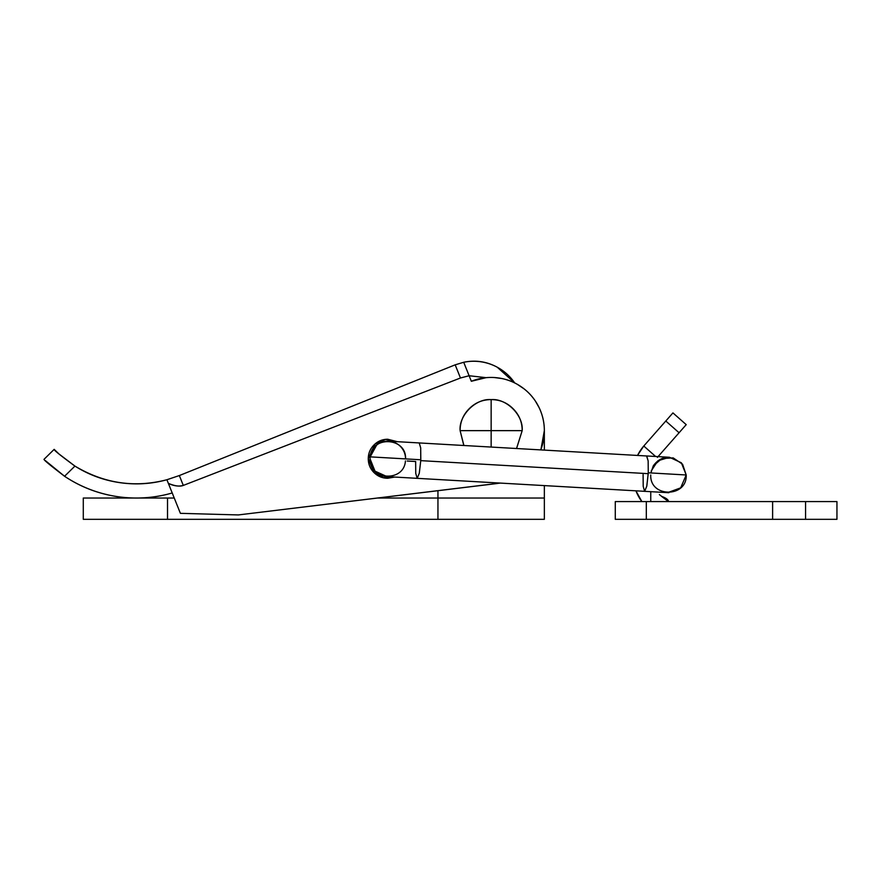 <?xml version="1.0" encoding="UTF-8"?>
<svg xmlns="http://www.w3.org/2000/svg" width="881" height="881" viewBox="0 0 881 881"><rect width="100%" height="100%" fill="white"/><g stroke="black" fill="none" stroke-linecap="round" stroke-linejoin="round"><path stroke-width="1.32" d="M387.001 476.61L374.998 471.148L370.086 458.891A17.73 17.73 0 0 0 387.012 476.61M643.097 474.54L643.207 486.378L644.639 491.378L646.742 486.312L648.218 473.67L420.755 460.642L419.301 473.196L417.209 478.339L415.744 473.427L415.645 461.501L407.176 461.016M390.746 441.304L388.829 441.194C384.138 440.918 379.997 442.295 376.396 445.323C372.806 448.352 370.736 452.195 370.196 456.865A17.73 17.73 0 0 1 388.829 441.194A17.73 17.73 0 0 1 405.546 458.891C406.659 437.306 371.573 435.302 370.196 456.865L420.799 459.772L420.689 447.856L419.224 442.934L420.7 447.933L420.755 460.642L419.279 473.284L417.176 478.339M646.577 455.984L648.152 460.884L648.262 472.8L686.211 474.98L682.577 464.232L673.172 457.889L661.862 458.549L653.25 465.917L650.872 472.954L686.211 474.98L680.672 487.865L667.49 492.688M650.74 474.98L650.751 474.98C649.682 497.842 687.279 497.842 686.211 474.98L650.872 472.954M385.79 476.511A17.73 17.73 0 0 1 370.086 458.891C370.086 463.791 371.815 467.976 375.284 471.434C378.742 474.892 382.927 476.632 387.816 476.632M672.93 412.914L644.529 445.169L665.794 421.019L679.075 432.758L686.211 424.653L658.052 456.622L669.461 457.272L681.354 462.789L686.211 474.98L648.262 472.8L648.163 460.972L646.731 455.973L669.461 457.272L657.854 460.796L651.224 470.939M405.436 460.917C404.071 482.491 368.974 480.486 370.086 458.891A17.73 17.73 0 0 1 370.196 456.865L370.086 458.891L370.196 456.865L420.799 459.772L420.755 460.642L648.218 473.67L648.262 472.8L646.852 485.794M370.196 456.865L376.594 445.158M167.522 498.029L174.251 498.029L167.522 498.029L167.522 519.316L437.945 519.316L437.945 498.029L544.348 498.029L437.945 498.029L437.945 519.316L437.945 498.029L437.945 519.316L544.348 519.316L544.348 485.629L544.348 519.316L83.288 519.316L167.522 519.316L167.522 498.029L135.289 498.029M437.945 498.029L377.542 498.029L437.945 498.029L437.945 490.695L437.945 498.029L377.542 498.029L437.945 498.029M83.288 498.029L133.78 498.029L83.288 498.029L83.288 519.316M544.348 450.103L544.348 430.644L544.348 450.103M464.926 365.296L463.703 362.267L455.18 364.833L179.339 475.553L166.905 479.738L180.396 513.337L238.355 514.933L180.396 513.337L168.359 483.372C174.923 486.081 179.9 486.764 183.303 485.42L460.466 377.993L469.11 375.735L471.335 381.275A53.201 53.201 0 0 1 544.348 430.644A53.201 53.201 0 0 0 471.335 381.275L486.114 377.663L473.13 380.592M494.373 377.542L502.016 378.555M517.29 384.303L524.272 389.006M535.428 401.141L539.128 407.65M397.188 441.667L385.559 439.377L375.053 443.98L368.28 458.759L375.053 443.98L385.559 439.377L397.188 441.667M496.796 377.751C488.019 376.815 479.528 377.982 471.335 381.275C479.528 377.982 488.019 376.815 496.796 377.751C505.584 378.687 513.634 381.627 520.946 386.572C528.27 391.527 533.996 397.893 538.137 405.7C542.278 413.497 544.348 421.812 544.348 430.644L540.868 449.905L544.348 430.644A53.201 53.201 0 0 1 540.747 449.894A53.201 53.201 0 0 0 544.348 430.644M500.111 483.096L238.355 514.933L497.567 483.46M391.406 441.337L397.309 441.678L387.783 439.256C382.398 439.256 377.795 441.161 373.996 444.971C370.185 448.77 368.28 453.374 368.28 458.759C368.28 464.144 370.185 468.747 373.996 472.557C377.795 476.357 382.398 478.262 387.783 478.262L394.732 477.05M514.812 382.982L497.192 367.179A49.655 49.655 0 0 0 463.703 362.267L455.18 364.833L179.339 475.553L183.303 485.42L179.339 475.553L166.905 479.738C134.76 488.085 104.101 483.537 74.929 466.093C60.415 455.422 53.499 449.85 54.17 449.354L59.027 454.012L74.929 466.093L64.566 476.269C50.272 465.377 43.433 459.717 44.05 459.298C43.466 459.75 50.305 465.399 64.566 476.269C80.402 486.841 97.736 493.58 116.545 496.499C135.366 499.417 153.922 498.25 172.213 492.975A129.452 129.452 0 0 1 64.566 476.269L74.929 466.093C88.618 474.716 103.473 480.222 119.475 482.601C135.487 484.968 151.301 484.021 166.905 479.738L168.359 483.372C173.744 485.993 178.722 486.675 183.303 485.42L460.466 377.993L469.11 375.735L465.3 366.254M471.335 381.275L469.11 375.735L486.037 377.674L469.11 375.735L463.703 362.267A49.655 49.655 0 0 1 514.68 382.916M455.18 364.833L460.466 377.993L455.18 364.833L463.703 362.267C475.465 359.855 486.62 361.496 497.192 367.179M168.359 483.372L166.905 479.738M469.11 375.735L486.114 377.663M45.416 460.653L64.566 476.269M368.28 458.759L374.095 472.645L383.356 477.755L394.578 477.039L383.356 477.755L374.095 472.645L368.28 458.759M516.53 448.506L522.18 430.644L491.146 430.644L491.146 399.611C475.795 398.223 458.726 415.292 460.113 430.644L522.18 430.644C523.567 415.292 506.498 398.223 491.146 399.611L491.146 447.052L491.146 430.644L460.113 430.644L463.902 445.489M516.574 448.506L522.18 430.644C522.18 422.076 519.151 414.764 513.094 408.707C507.038 402.639 499.714 399.611 491.146 399.611C482.579 399.611 475.266 402.639 469.21 408.707C463.142 414.764 460.113 422.076 460.113 430.644L463.802 445.489M615.279 501.575L646.313 501.575L646.313 519.316L805.564 519.316L805.564 501.575L836.95 501.575L836.95 519.316L805.564 519.316L836.95 519.316L836.95 501.575L805.564 501.575L805.564 519.316L615.279 519.316L646.313 519.316L646.313 501.575L772.615 501.575L615.279 501.575L615.279 519.316M644.529 445.169L643.78 446.017A44.336 44.336 0 0 0 637.547 455.444A44.336 44.336 0 0 1 643.78 446.017L655.618 456.479L643.78 446.017L665.794 421.019L679.075 432.758L657.38 457.382M635.961 490.882L641.864 501.575A44.336 44.336 0 0 1 635.961 490.882L637.701 494.803M643.78 446.017L637.47 455.444M650.751 501.575L650.751 491.719L650.751 501.575M805.564 501.575L772.615 501.575L772.615 519.316L772.615 501.575L805.564 501.575M659.373 494.604L668.481 501.575C668.514 499.802 666.146 498.029 661.389 496.256L668.481 501.575C668.514 499.802 666.146 498.029 661.389 496.256M646.698 455.973L388.962 441.205M386.77 476.599L668.866 492.71M669.461 457.272L669.417 457.272C662.842 457.107 657.457 459.992 653.25 465.917M388.554 441.183L385.779 441.26M44.05 459.298L54.17 449.354M672.952 412.925L686.233 424.664"/></g></svg>
